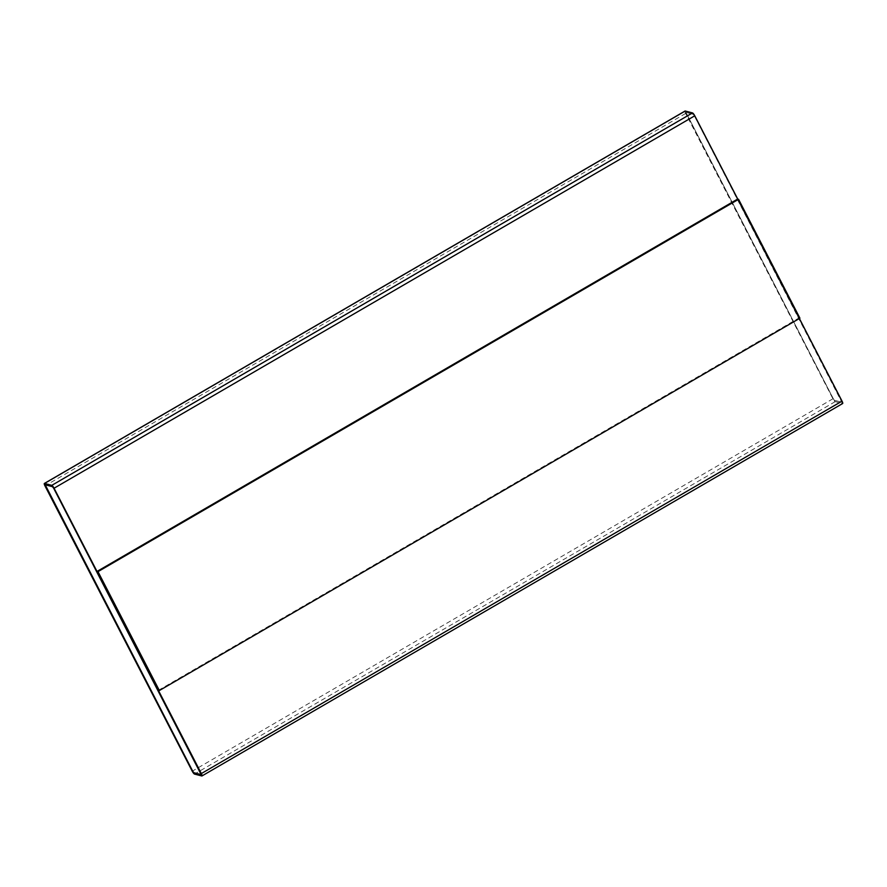 <?xml version="1.0" encoding="UTF-8"?>
<svg xmlns="http://www.w3.org/2000/svg" width="887" height="887" viewBox="0 0 887 887"><rect width="100%" height="100%" fill="white"/><g stroke="black" fill="none" stroke-linecap="round" stroke-linejoin="round"><path stroke-width="0.67" stroke-dasharray="4.43 3.33" d="M799.375 318.5L737.751 199.087M158.451 690.308L799.01 317.945L737.651 199.065M799.919 318.189L799.01 317.945M684.952 111.185A3.038 0.687 -120.2 0 0 685.662 113.436L832.937 398.773A3.038 0.687 -120.2 0 0 835.21 401.645L842.484 403.541L201.792 775.97M685.895 112.35L833.392 398.884L834.523 400.325L841.807 402.221L841.575 401.013L694.31 115.687L693.168 114.246L685.895 112.35L833.325 398.928L834.456 400.37L841.818 402.254L694.244 115.72L693.102 114.279L685.74 112.394M201.194 774.639L53.675 488.072L52.544 486.63L45.182 484.745M685.662 113.436L44.971 485.865M832.937 398.773L192.235 771.202M835.21 401.645L194.508 774.074"/><path stroke-width="1.33" d="M201.338 773.564L54.063 488.227A3.038 0.687 -120.2 0 0 51.79 485.355L44.516 483.459A3.038 0.687 -120.2 0 0 44.35 483.47A3.038 0.687 -120.2 0 0 44.971 485.865L192.235 771.202A3.038 0.687 -120.2 0 0 194.508 774.074L201.792 775.97A3.038 0.687 -120.2 0 0 201.959 775.959A3.038 0.687 -120.2 0 0 201.338 773.564L842.029 401.135L799.375 318.5M737.751 199.087L694.765 115.798A3.038 0.687 -120.2 0 0 692.492 112.926L685.207 111.03A3.038 0.687 -120.2 0 0 685.041 111.041A3.038 0.687 -120.2 0 0 684.952 111.185M738.561 199.298L737.651 199.065L97.082 571.416L158.451 690.308L159.361 690.541L799.919 318.189L738.561 199.298L97.991 571.649L97.082 571.416M97.991 571.649L159.361 690.541M45.193 484.779L192.69 771.313L193.832 772.754L201.194 774.639L53.608 488.116L52.477 486.675L45.193 484.779M842.484 403.541A3.038 0.687 -120.2 0 0 842.65 403.53A3.038 0.687 -120.2 0 0 842.029 401.135M45.148 484.779L192.756 771.28L193.898 772.721L201.216 774.617M694.765 115.798L54.063 488.227M692.492 112.926L51.79 485.355M685.207 111.03L44.516 483.459M44.35 483.47L685.041 111.041M201.959 775.959L842.65 403.53"/></g></svg>
